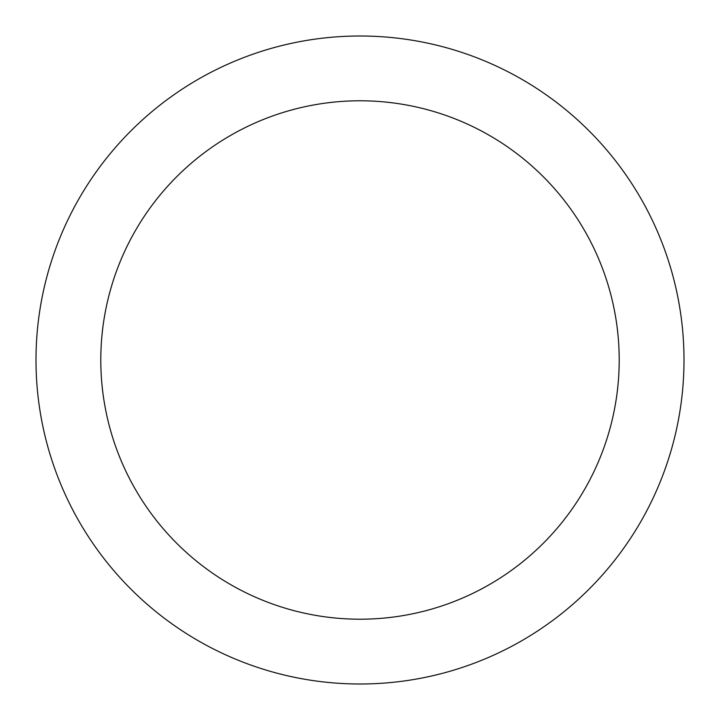 <?xml version="1.0" encoding="UTF-8"?>
<svg xmlns="http://www.w3.org/2000/svg" width="720" height="720" viewBox="0 0 720 720"><rect width="100%" height="100%" fill="white"/><g stroke="black" fill="none" stroke-linecap="round" stroke-linejoin="round"><path stroke-width="1.08" d="M360 619.2A259.2 259.2 0 0 0 584.478 230.4A259.2 259.2 0 0 0 135.522 230.4A259.2 259.2 0 0 0 360 619.2M360 684A324 324 0 0 0 640.593 198A324 324 0 0 0 79.407 198A324 324 0 0 0 360 684"/></g></svg>
